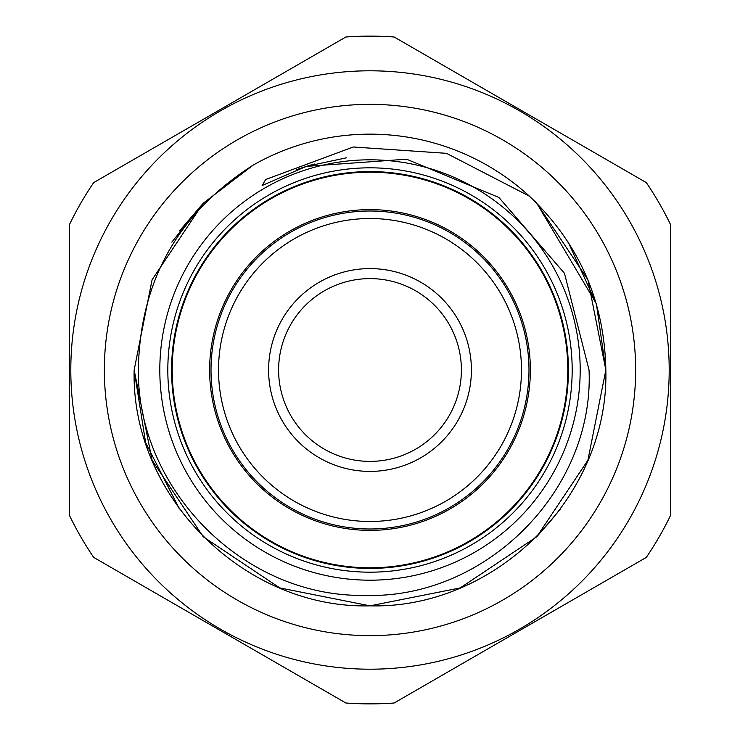 <?xml version="1.0" encoding="UTF-8"?>
<svg xmlns="http://www.w3.org/2000/svg" width="740" height="740" viewBox="0 0 740 740"><rect width="100%" height="100%" fill="white"/><g stroke="black" fill="none" stroke-linecap="round" stroke-linejoin="round"><path stroke-width="1.11" d="M530.367 370A160.367 160.367 0 0 0 370 209.633A160.367 160.367 0 0 0 209.633 370A160.367 160.367 0 0 0 370 530.367A160.367 160.367 0 0 0 530.367 370M635.641 370A265.642 265.642 0 0 0 370 104.358A265.642 265.642 0 0 0 104.358 370A265.642 265.642 0 0 0 370 635.641A265.642 265.642 0 0 0 635.641 370M69.551 515.613L69.551 224.387A333.87 333.87 0 0 1 93.675 182.613L345.876 37A333.87 333.87 0 0 1 394.124 37L646.325 182.613A333.87 333.87 0 0 1 670.449 224.387L670.449 515.613A333.87 333.87 0 0 1 646.325 557.387L394.124 703A333.87 333.87 0 0 1 345.876 703L93.675 557.387A333.87 333.87 0 0 1 69.551 515.613M70.8 370A299.2 299.2 0 0 0 370 669.201A299.2 299.2 0 0 0 669.201 370A299.2 299.2 0 0 0 370 70.8A299.2 299.2 0 0 0 70.8 370M203.232 536.768L279.748 587.902L370 605.847L460.252 587.902L536.768 536.768L587.902 460.252L605.847 370C609.149 495.948 495.948 609.149 370 605.847C244.052 609.149 130.851 495.948 134.153 370C130.851 495.948 244.052 609.149 370 605.847C495.948 609.149 609.149 495.948 605.847 370C609.149 495.948 495.948 609.149 370 605.847C244.052 609.149 130.851 495.948 134.153 370L152.098 460.252L203.232 536.768L279.748 587.902L370 605.847L460.252 587.902L536.768 536.768L560.541 509M529.562 196.322L529.415 196.183A235.847 235.847 0 0 0 253.117 165.149L203.232 203.232L152.098 279.748L134.153 370L152.098 279.748L203.232 203.232L253.117 165.149L203.232 203.232L152.098 279.748L134.153 370L152.098 279.748L203.232 203.232L253.117 165.149C178.016 213.138 139.758 281.422 138.352 370C137.344 490.121 244.478 597.772 365.07 595.376C485.348 599.28 594.396 490.583 589.04 370L564.454 273.264L498.871 197.451L406.565 159.183L306.249 166.38L262.163 185.5L265.688 179.515L353.257 146.992L446.479 153.328L529.415 196.183L536.768 203.232L587.902 279.748L605.847 370L587.902 279.748L536.768 203.232L529.415 196.183L536.768 203.232L587.902 279.748L605.847 370C609.149 495.948 495.948 609.149 370 605.847C244.052 609.149 130.851 495.948 134.153 370L145.623 442.659L179.459 509M179.459 231L203.232 203.232L253.117 165.149L203.232 203.232L171.81 242.146M529.415 196.183C579.013 243.275 604.488 301.217 605.847 370L587.902 279.748L536.768 203.232L534.197 200.688L536.768 203.232L596.329 303.668M605.847 370L596.385 303.853L568.181 242.137M159.812 370A210.188 210.188 0 0 0 370 580.188A210.188 210.188 0 0 0 580.188 370A210.188 210.188 0 0 0 370 159.812A210.188 210.188 0 0 0 159.812 370M370 568.422A198.422 198.422 0 0 0 568.422 370A198.422 198.422 0 0 0 370 171.578A198.422 198.422 0 0 0 171.578 370A198.422 198.422 0 0 0 370 568.422M370 167.823A202.177 202.177 0 0 0 167.823 370A202.177 202.177 0 0 0 370 572.177A202.177 202.177 0 0 0 572.177 370A202.177 202.177 0 0 0 370 167.823M172.207 370A197.793 197.793 0 0 0 370 567.793A197.793 197.793 0 0 0 567.793 370A197.793 197.793 0 0 0 370 172.207A197.793 197.793 0 0 0 172.207 370M218.522 370A151.478 151.478 0 0 0 370 521.478A151.478 151.478 0 0 0 521.478 370A151.478 151.478 0 0 0 370 218.522A151.478 151.478 0 0 0 218.522 370M211.011 370A158.989 158.989 0 0 0 370 528.989A158.989 158.989 0 0 0 528.989 370A158.989 158.989 0 0 0 370 211.011A158.989 158.989 0 0 0 211.011 370M461.39 370A91.39 91.39 0 0 0 370 278.61A91.39 91.39 0 0 0 278.61 370A91.39 91.39 0 0 0 370 461.39A91.39 91.39 0 0 0 461.39 370M268.601 370A101.399 101.399 0 0 1 370 268.601A101.399 101.399 0 0 1 471.399 370A101.399 101.399 0 0 1 370 471.399A101.399 101.399 0 0 1 268.601 370M310.569 165.076L299.441 168.637M314.389 163.993L296.463 169.701M311.031 164.937L298.747 168.877M346.431 157.814L306.249 166.38"/></g></svg>
